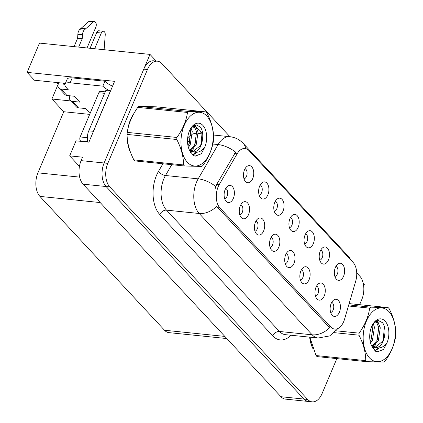 <?xml version="1.0" encoding="UTF-8"?>
<svg xmlns="http://www.w3.org/2000/svg" width="423" height="423" viewBox="0 0 423 423"><rect width="100%" height="100%" fill="white"/><g stroke="black" fill="none" stroke-linecap="round" stroke-linejoin="round"><path stroke-width="0.63" d="M330.675 312.491A5.171 3.061 95.8 0 0 333.139 310.017A5.171 3.061 95.8 0 0 331.711 302.355M339.383 312.248A8.613 5.102 95.8 0 0 339.521 302.223A8.613 5.102 95.8 0 0 333.832 299.923A8.613 5.102 95.8 0 0 331.183 303.439A8.613 5.102 95.8 0 0 332.261 315.309A8.613 5.102 95.8 0 0 339.383 312.248M304.597 243.918A5.171 3.061 95.8 0 0 307.061 241.438A5.171 3.061 95.8 0 0 305.633 233.782M313.306 243.669A8.613 5.102 95.8 0 0 313.443 233.644A8.613 5.102 95.8 0 0 307.754 231.344A8.613 5.102 95.8 0 0 305.105 234.86A8.613 5.102 95.8 0 0 306.183 246.731A8.613 5.102 95.8 0 0 313.306 243.669M319.74 260.182A5.171 3.061 95.8 0 0 322.21 257.707A5.171 3.061 95.8 0 0 320.777 250.046M328.454 259.939A8.613 5.102 95.8 0 0 328.592 249.914A8.613 5.102 95.8 0 0 322.902 247.614A8.613 5.102 95.8 0 0 320.248 251.13A8.613 5.102 95.8 0 0 321.327 263A8.613 5.102 95.8 0 0 328.454 259.939M259.156 195.114A5.171 3.061 95.8 0 0 261.62 192.634A5.171 3.061 95.8 0 0 260.193 184.978M267.865 194.866A8.613 5.102 95.8 0 0 268.008 184.84A8.613 5.102 95.8 0 0 262.318 182.54A8.613 5.102 95.8 0 0 259.664 186.057A8.613 5.102 95.8 0 0 260.742 197.927A8.613 5.102 95.8 0 0 267.865 194.866M270.086 247.423A5.171 3.061 95.8 0 0 272.555 244.943A5.171 3.061 95.8 0 0 271.122 237.287M278.799 247.175A8.613 5.102 95.8 0 0 278.937 237.15A8.613 5.102 95.8 0 0 273.247 234.85A8.613 5.102 95.8 0 0 270.598 238.366A8.613 5.102 95.8 0 0 271.672 250.236A8.613 5.102 95.8 0 0 278.799 247.175M239.793 214.884A5.171 3.061 95.8 0 0 242.263 212.409A5.171 3.061 95.8 0 0 240.83 204.748M248.507 214.641A8.613 5.102 95.8 0 0 248.645 204.616A8.613 5.102 95.8 0 0 242.955 202.316A8.613 5.102 95.8 0 0 240.301 205.832A8.613 5.102 95.8 0 0 241.38 217.702A8.613 5.102 95.8 0 0 248.507 214.641M334.889 276.452A5.171 3.061 95.8 0 0 337.353 273.977A5.171 3.061 95.8 0 0 335.925 266.316M343.598 276.208A8.613 5.102 95.8 0 0 343.735 266.178A8.613 5.102 95.8 0 0 338.051 263.883A8.613 5.102 95.8 0 0 335.397 267.399A8.613 5.102 95.8 0 0 336.475 279.265A8.613 5.102 95.8 0 0 343.598 276.208M285.234 263.688A5.171 3.061 95.8 0 0 287.698 261.213A5.171 3.061 95.8 0 0 286.271 253.551M293.943 263.444A8.613 5.102 95.8 0 0 294.085 253.419A8.613 5.102 95.8 0 0 288.396 251.119A8.613 5.102 95.8 0 0 285.742 254.635A8.613 5.102 95.8 0 0 286.82 266.506A8.613 5.102 95.8 0 0 293.943 263.444M315.526 296.227A5.171 3.061 95.8 0 0 317.99 293.747A5.171 3.061 95.8 0 0 316.563 286.091M324.235 295.978A8.613 5.102 95.8 0 0 324.378 285.953A8.613 5.102 95.8 0 0 318.688 283.653A8.613 5.102 95.8 0 0 316.034 287.169A8.613 5.102 95.8 0 0 317.113 299.04A8.613 5.102 95.8 0 0 324.235 295.978M300.378 279.957A5.171 3.061 95.8 0 0 302.847 277.477A5.171 3.061 95.8 0 0 301.419 269.821M309.091 279.714A8.613 5.102 95.8 0 0 309.229 269.684A8.613 5.102 95.8 0 0 303.54 267.389A8.613 5.102 95.8 0 0 300.89 270.905A8.613 5.102 95.8 0 0 301.969 282.77A8.613 5.102 95.8 0 0 309.091 279.714M274.305 211.378A5.171 3.061 95.8 0 0 276.769 208.904A5.171 3.061 95.8 0 0 275.341 201.242M283.013 211.135A8.613 5.102 95.8 0 0 283.151 201.11A8.613 5.102 95.8 0 0 277.462 198.81A8.613 5.102 95.8 0 0 274.813 202.326A8.613 5.102 95.8 0 0 275.891 214.197A8.613 5.102 95.8 0 0 283.013 211.135M289.448 227.648A5.171 3.061 95.8 0 0 291.912 225.168A5.171 3.061 95.8 0 0 290.485 217.512M298.162 227.405A8.613 5.102 95.8 0 0 298.3 217.374A8.613 5.102 95.8 0 0 292.61 215.08A8.613 5.102 95.8 0 0 289.956 218.596A8.613 5.102 95.8 0 0 291.035 230.461A8.613 5.102 95.8 0 0 298.162 227.405M224.65 198.62A5.171 3.061 95.8 0 0 227.114 196.14A5.171 3.061 95.8 0 0 225.686 188.484M233.359 198.371A8.613 5.102 95.8 0 0 233.496 188.346A8.613 5.102 95.8 0 0 227.807 186.046A8.613 5.102 95.8 0 0 225.158 189.562A8.613 5.102 95.8 0 0 226.236 201.433A8.613 5.102 95.8 0 0 233.359 198.371M254.942 231.154A5.171 3.061 95.8 0 0 257.406 228.674A5.171 3.061 95.8 0 0 255.978 221.018M263.651 230.91A8.613 5.102 95.8 0 0 263.788 220.88A8.613 5.102 95.8 0 0 258.104 218.58A8.613 5.102 95.8 0 0 255.45 222.101A8.613 5.102 95.8 0 0 256.528 233.967A8.613 5.102 95.8 0 0 263.651 230.91M244.008 178.844A5.171 3.061 95.8 0 0 246.477 176.365A5.171 3.061 95.8 0 0 245.049 168.708M252.721 178.601A8.613 5.102 95.8 0 0 252.859 168.571A8.613 5.102 95.8 0 0 247.169 166.271A8.613 5.102 95.8 0 0 244.52 169.792A8.613 5.102 95.8 0 0 245.599 181.657A8.613 5.102 95.8 0 0 252.721 178.601M343.698 321.602A15.508 9.179 95.8 0 0 344.56 319.175L355.717 281.158A15.508 9.179 95.8 0 0 353.078 262.387L249.041 150.651A15.508 9.179 95.8 0 0 245.017 148.489A15.508 9.179 95.8 0 0 237.144 153.808L219.241 184.576A15.508 9.179 95.8 0 0 219.934 207.952L330.717 326.937A15.508 9.179 95.8 0 0 334.741 329.099A15.508 9.179 95.8 0 0 343.698 321.602M156.198 61.06L149.996 54.403L104.127 162.982A17.232 10.2 95.8 0 0 106.104 186.532L303.994 399.074A17.232 10.2 95.8 0 0 308.467 401.475A17.232 10.2 95.8 0 1 303.994 399.074L106.104 186.532A17.232 10.2 95.8 0 1 104.127 162.982L143.767 69.139A17.232 10.2 95.8 0 1 153.723 60.812L157.409 61.187A17.232 10.2 95.8 0 0 147.453 69.515L107.812 163.357A17.232 10.2 95.8 0 0 109.79 186.908L307.674 399.449A17.232 10.2 95.8 0 0 312.148 401.85A17.232 10.2 95.8 0 0 322.104 393.517L336.845 358.614M363.68 286.001L364.288 284.563L363.267 283.463M65.38 83.389L34.416 80.222L27.114 72.381L114.601 81.327L88.909 142.154L76.018 140.838L69.668 155.87L82.559 157.187L81.105 160.629A17.232 10.2 95.8 0 0 83.082 184.174L280.967 396.716A17.232 10.2 95.8 0 0 285.44 399.116L312.148 401.85M79.439 166.371L69.668 155.87M27.114 72.381L39.487 43.098L149.996 54.403M226.818 338.559L168.999 332.642A17.232 10.2 -84.2 0 1 164.526 330.241L39.91 196.399A17.232 10.2 -84.2 0 1 37.933 172.848L63.751 111.73L89.687 114.379M63.751 111.73L51.913 99.014L70.853 100.949M56.465 82.474L58.141 84.272L51.913 99.014M147.86 106.49A27.569 16.323 95.8 0 0 146.485 106.252A27.569 16.323 95.8 0 0 143.582 106.39M133.959 113.422A27.569 16.323 95.8 0 0 130.559 119.582A27.569 16.323 95.8 0 0 127.757 129.591M145.11 106.4A27.569 16.323 95.8 0 0 144.629 106.242M338.268 328.327L329.665 335.931L318.128 338.014A22.974 13.599 -84.2 0 1 312.163 334.815A20.103 14.382 -43 0 0 329.66 327.74L216.687 206.403A20.103 14.382 137 0 1 199.196 213.483A22.974 13.599 -84.2 0 1 196.563 182.08A22.974 13.599 -84.2 0 1 198.17 178.85L218.12 144.566A22.974 13.599 -84.2 0 1 229.784 136.687L213.541 135.027M215.191 188.584L216.729 184.317L235.632 152.132A20.103 9.84 -149.8 0 0 218.12 144.566L212.843 144.026M309.657 337.147A27.569 16.323 95.8 0 0 312.978 348.726M127.212 137.396A27.569 16.323 95.8 0 0 130.781 153.041M359.629 304.682L361.744 299.674A17.232 10.2 95.8 0 0 359.767 276.129L356.716 272.851M229.964 136.708L161.882 63.587A17.232 10.2 95.8 0 0 157.409 61.187M90.342 112.83A11.484 4.262 22.9 0 1 87.735 110.636L85.821 108.579L78.451 107.828L72.439 101.367A5.742 4.108 137 0 1 70.308 100.367A5.742 4.108 137 0 1 69.911 95.984L69.985 95.804M90.062 48.27L96.708 32.545L101.309 33.015L94.667 48.74M72.439 101.367L79.804 102.123L74.337 96.248L66.971 95.492L60.954 89.036L68.32 89.787L66.406 87.73A11.484 4.262 22.9 0 1 65.036 84.203A11.484 4.262 22.9 0 1 70.149 82.802L102.842 86.144L104.92 81.232A11.484 4.262 -157.1 0 0 112.571 86.139M92.737 133.092A11.484 6.8 -84.2 0 1 93.372 131.304L110.392 91.019A11.484 6.8 95.8 0 0 110.466 91.114M110.392 91.019L105.787 90.548L88.767 130.834A11.484 6.8 95.8 0 0 87.847 142.043M65.036 84.203L67.114 79.291A11.484 4.262 22.9 0 1 72.227 77.89L104.92 81.232M110.493 91.056A11.484 4.262 22.9 0 1 102.842 86.144M63.424 83.188L63.032 84.119L64.994 84.32M74.062 46.636L77.615 38.223L82.221 38.699L78.667 47.106M60.954 89.036A5.742 4.108 137 0 1 58.829 88.037A5.742 4.108 137 0 1 58.427 83.648L58.818 82.718M87.048 47.963L95.841 27.146A3.67 2.173 -84.2 0 0 94.472 21.621A3.67 2.173 -84.2 0 0 93.245 22.075L84.114 30.181A5.742 3.4 95.8 0 0 82.464 34.771L82.221 38.699M77.615 38.223L77.858 34.3L82.464 34.771M84.114 30.181L79.513 29.71L88.645 21.605A3.67 2.173 95.8 0 1 89.866 21.15L94.472 21.621M79.513 29.71A5.742 3.4 95.8 0 0 77.858 34.3M58.829 88.037L64.841 94.493A5.742 4.108 -43 0 0 66.971 95.492M85.62 28.79L81.015 28.32M70.308 100.367L76.325 106.829A5.742 4.108 -43 0 0 78.451 107.828M101.309 33.015A3.67 2.173 -84.2 0 1 103.429 31.244A3.67 2.173 -84.2 0 1 105.232 34.945L104.111 49.708M103.429 31.244L98.823 30.773A3.67 2.173 95.8 0 0 96.708 32.545M312.121 346.405A27.278 16.148 -84.2 0 1 309.837 337.168L316.05 355.547A31.011 18.358 95.8 0 0 316.531 356.081A31.011 18.358 95.8 0 0 317.017 356.589L366.709 361.67A31.011 18.358 95.8 0 1 366.223 361.168A31.011 18.358 95.8 0 1 365.742 360.634C365.726 352.412 363.468 343.925 358.974 335.18L334.498 332.679M129.93 150.72A27.278 16.148 -84.2 0 1 127.624 141.314M128.729 125.663A27.278 16.148 -84.2 0 1 130.696 119.725A27.278 16.148 -84.2 0 1 132.727 115.68M105.242 91.839L100.489 91.352A2.871 1.703 95.8 0 0 98.829 92.737L80.153 136.957A2.871 1.703 95.8 0 0 80.481 140.88L80.904 141.335M389.044 311.73A26.993 15.979 95.8 0 0 366.44 321.025A26.993 15.979 95.8 0 0 369.533 357.916A26.993 15.979 95.8 0 0 392.137 348.626A26.993 15.979 95.8 0 0 389.044 311.73M366.709 361.67L384.047 362.109A31.011 18.358 95.8 0 0 385.168 361.126C390.926 352.994 394.448 344.655 395.732 336.116A31.011 18.358 95.8 0 0 395.886 334.085C395.849 325.795 393.591 317.313 389.112 308.637A31.011 18.358 95.8 0 0 388.637 308.103A31.011 18.358 95.8 0 0 388.145 307.595L349.128 303.608M348.748 304.898L370.807 307.156L388.145 307.595M370.807 307.156A31.011 18.358 95.8 0 0 369.691 308.145L348.436 305.972M336.343 330.823L359.127 333.155C364.885 325.023 368.407 316.69 369.691 308.145M359.127 333.155A31.011 18.358 95.8 0 0 358.974 335.18M370.59 343.111L372.473 340.203L374.434 327.217L373.229 323.632M370.188 341.509L371.013 340.05L372.97 327.069L372.42 324.996M372.721 346.574L378.321 340.801L380.282 327.814L378.278 323.003L375.693 321.279M372.034 346.056L376.861 340.647L378.818 327.666L376.819 322.855L375.307 321.538M371.526 345.586L375.968 347.669C380.689 347.04 383.603 342.826 384.703 335.021L384.745 334.662C385.364 329.612 384.644 325.641 382.588 322.76L378.146 320.438L373.446 323.346M372.214 346.966L375.968 347.669C380.177 348.668 383.867 347.024 387.05 342.73A16.048 9.502 95.8 0 0 385.089 321.099A16.048 9.502 95.8 0 0 373.456 323.283A16.048 9.502 95.8 0 0 371.241 344.946A16.048 9.502 95.8 0 0 372.018 346.527L375.635 351.291L377.549 351.814L383.518 349.44L387.05 342.73M374.841 347.521L382.709 341.25L384.703 335.021M371.283 345.052L372.018 346.527M316.05 355.547L365.742 360.634M371.442 339.135L372.875 326.609M372.531 347.606L372.901 347.235M373.223 346.886L374.085 345.85M377.29 339.738L378.722 327.206M377.395 322.109L376.734 320.756M374.783 350.609L378.596 347.986M383.138 340.335L384.422 326.82M377.279 351.777L383.518 349.44M372.806 348.103L373.541 347.405M373.773 347.161L375.941 344.269M378.596 323.436L377.316 320.571M375.058 350.852L379.479 347.907M206.847 116.045A26.993 15.979 95.8 0 0 184.243 125.335A26.993 15.979 95.8 0 0 187.341 162.231A26.993 15.979 95.8 0 0 209.945 152.941A26.993 15.979 95.8 0 0 206.847 116.045M184.518 165.985L201.85 166.424A31.011 18.358 95.8 0 0 202.971 165.441C208.735 157.308 212.256 148.97 213.536 140.425A31.011 18.358 95.8 0 0 213.689 138.4C213.652 130.11 211.394 121.628 206.921 112.952A31.011 18.358 95.8 0 0 206.44 112.418A31.011 18.358 95.8 0 0 205.953 111.91L156.261 106.829L138.924 106.39A31.011 18.358 95.8 0 0 137.803 107.373C132.061 115.463 128.539 123.802 127.238 132.388A31.011 18.358 95.8 0 0 127.085 134.414C127.106 142.63 129.364 151.117 133.858 159.862A31.011 18.358 95.8 0 0 134.334 160.396A31.011 18.358 95.8 0 0 134.826 160.904L184.518 165.985A31.011 18.358 95.8 0 1 184.026 165.478A31.011 18.358 95.8 0 1 183.55 164.944C183.529 156.727 181.271 148.24 176.777 139.495L127.085 134.414M138.924 106.39L188.616 111.471L205.953 111.91M188.616 111.471A31.011 18.358 95.8 0 0 187.495 112.46L137.803 107.373M127.238 132.388L176.93 137.47C182.694 129.338 186.215 121.004 187.495 112.46M176.93 137.47A31.011 18.358 95.8 0 0 176.777 139.495M188.394 147.426L190.281 144.513L192.238 131.532L191.032 127.947M187.992 145.824L188.817 144.365L190.778 131.384L190.223 129.311M190.524 150.889L196.129 145.115L198.086 132.129L196.087 127.318L193.496 125.594M189.842 150.366L194.665 144.962L196.626 131.981L194.622 127.17L193.115 125.848M189.335 149.901L193.776 151.984C198.498 151.355 201.411 147.141 202.511 139.331L202.548 138.977C203.167 133.922 202.448 129.956 200.391 127.074L195.949 124.748L191.254 127.661M190.022 151.281L193.776 151.984C197.98 152.983 201.676 151.339 204.859 147.045A16.048 9.502 95.8 0 0 202.892 125.409A16.048 9.502 95.8 0 0 191.259 127.598A16.048 9.502 95.8 0 0 189.044 149.261A16.048 9.502 95.8 0 0 189.821 150.837L193.443 155.606L195.357 156.129L201.327 153.755L204.859 147.045M192.65 151.836L200.513 145.56L202.511 139.331M189.092 149.367L189.821 150.837M133.858 159.862L183.55 164.944M189.245 143.45L190.683 130.924M190.334 151.92L190.704 151.55M191.032 151.201L191.889 150.165M195.093 144.047L196.531 131.521M195.204 126.424L194.538 125.071M192.587 154.924L196.399 152.301M200.941 144.65L202.231 131.135M195.088 156.092L201.327 153.755M190.609 152.417L191.344 151.72M191.577 151.471L193.75 148.584M196.404 127.751L195.119 124.885M192.867 155.167L197.287 152.222M280.967 396.716L307.674 399.449M83.082 184.174L109.79 186.908M81.105 160.629L107.812 163.357M39.91 196.399L100.203 202.564M164.526 330.241L224.819 336.407M37.933 172.848L79.646 177.115M237.144 153.808L234.633 153.549M219.241 184.576L216.729 184.317M219.934 207.952L217.639 207.714M330.717 326.937L328.422 326.704M290.976 335.238A28.716 16.999 -84.2 0 1 272.793 335.915L159.825 214.577A5.742 4.108 137 0 1 166.503 210.136L279.471 331.473A22.974 13.599 95.8 0 0 285.435 334.672L318.128 338.014M159.825 214.577A28.716 16.999 -84.2 0 1 156.531 175.328A28.716 16.999 -84.2 0 1 158.54 171.289L162.913 163.775M215.772 186.485A20.103 9.84 -149.8 0 0 198.17 178.85L165.478 175.503A22.974 13.599 95.8 0 0 163.87 178.739A22.974 13.599 95.8 0 0 166.503 210.136L199.196 213.483L312.163 334.815L279.471 331.473A5.742 4.108 137 0 0 272.793 335.915M245.869 148.647A20.103 14.382 -43 0 0 243.193 143.386C239.566 139.548 235.093 137.311 229.784 136.687M243.193 143.386L348.642 256.645A20.103 14.382 137 0 1 350.662 259.796M191.714 127.112A28.716 16.999 -84.2 0 1 194.881 127.513M196.706 128.238A28.716 16.999 -84.2 0 1 200.523 131.162L202.67 133.467M147.453 69.515L143.767 69.139M189.932 141.679L187.511 141.43M196.827 133.324A22.974 13.599 95.8 0 0 192.534 134.154M190.847 135.101A22.974 13.599 95.8 0 0 187.659 138.02M171.775 164.679L165.478 175.503A5.742 2.813 30.2 0 1 158.54 171.289M200.1 133.652A5.742 4.108 137 0 1 200.523 131.162M93.372 131.304L88.767 130.834M70.149 82.802L72.227 77.89M93.245 22.075L88.645 21.605M80.153 136.957L87.371 137.697M80.481 140.88L87.751 141.626M98.829 92.737L104.608 93.33M348.642 256.645L351.82 261.039M202.717 133.922L198.287 133.467M145.338 106.422L144.121 106.3"/></g></svg>

